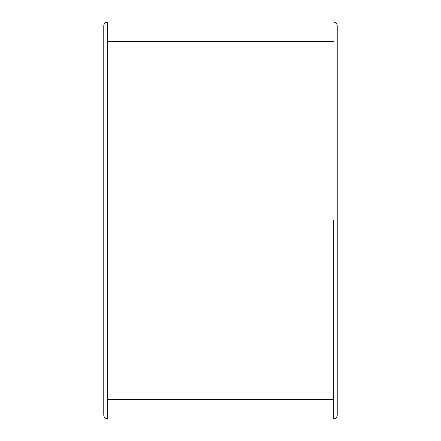 <?xml version="1.0" encoding="UTF-8"?>
<svg xmlns="http://www.w3.org/2000/svg" width="441" height="441" viewBox="0 0 441 441"><rect width="100%" height="100%" fill="white"/><g stroke="black" fill="none" stroke-linecap="round" stroke-linejoin="round"><path stroke-width="0.66" d="M103.767 38.395L103.767 128.783M103.767 27.496L103.767 34.503M103.767 406.497L103.767 409.998M333.346 220.5L333.346 418.95L333.346 220.5M333.346 22.05C335.706 22.282 337.007 23.577 337.233 25.942L337.233 415.058C337.007 417.423 335.706 418.718 333.346 418.95M103.767 220.5L103.767 415.058C103.993 417.423 105.294 418.718 107.654 418.95L107.654 22.05C105.294 22.282 103.993 23.577 103.767 25.942L103.767 220.5M337.233 27.496L337.233 31.002M337.233 409.998L337.233 413.504M103.767 129.252L103.767 217M103.767 382.86L103.767 388.113M103.767 312.217L103.767 318.755M107.654 399.496L333.346 399.496M107.654 41.504L333.346 41.504"/></g></svg>
